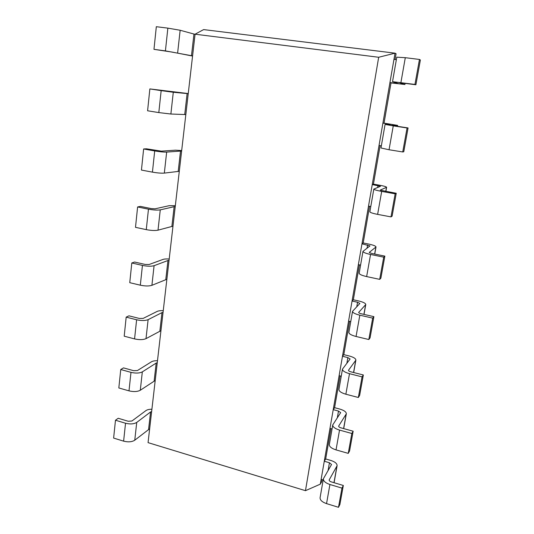 <?xml version="1.0" encoding="UTF-8"?>
<svg xmlns="http://www.w3.org/2000/svg" width="534" height="534" viewBox="0 0 534 534"><rect width="100%" height="100%" fill="white"/><g stroke="black" fill="none" stroke-linecap="round" stroke-linejoin="round"><path stroke-width="0.8" d="M148.058 442.633L195.077 34.203L378.673 57.265L305.468 490.679L148.058 442.633M195.077 34.203L203.628 29.59L395.04 53.173L320.3 484.158L321.722 481.721L322.075 479.679M378.673 57.265L395.04 53.173L396.081 53.734L395.08 59.501M305.468 490.679L320.3 484.158M393.972 59.361L396.355 59.661M392.523 81.675L414.945 84.425L419.464 59.454L405.299 57.692L396.789 57.178L392.523 81.675L398.551 83.658L389.947 82.576L391.015 82.91L384.026 123.14L382.911 123.114L391.375 124.462L385.081 124.415L393.258 125.87L389.046 149.747L402.736 151.956L403.764 151.749L408.069 127.946L391.669 125.403M323.163 480.006L321.128 479.392M330.94 428.675L325.68 458.953L324.278 461.243L329.445 462.744L331.534 464.507L323.384 478.758C323.284 481.061 325.466 482.976 329.919 484.505L326.548 503.622L338.496 507.3L339.878 504.537L343.329 485.473L331.367 481.908C329.878 481.401 329.151 480.76 329.184 479.986L329.178 480.24M381.349 145.855L379.033 145.488M332.048 428.982L329.972 428.408M340.098 375.936L334.584 407.669L333.223 409.638L338.496 411.06L340.659 412.642L332.755 424.93C332.715 426.94 334.972 428.662 339.531 430.09L336.033 449.895L348.241 453.373L349.576 450.963L353.154 431.212L340.932 427.841C339.41 427.374 338.656 426.799 338.669 426.119L338.669 426.346M380.108 145.662L373.426 184.13L372.258 184.564L380.488 186.293L373.82 189.096C374.047 189.697 376.67 190.471 381.683 191.412L377.625 214.381L390.995 216.891L392.096 216.17L396.241 193.275L380.261 190.184M370.776 206.558L368.513 206.137M341.233 376.223L339.11 375.682M349.583 321.361L343.803 354.643L342.481 356.265L347.861 357.6L350.104 358.988L342.468 369.154C342.488 370.856 344.824 372.365 349.496 373.687L345.865 394.219L358.347 397.483L359.629 395.447L363.34 374.975L350.845 371.824C349.289 371.384 348.508 370.883 348.495 370.316L348.502 370.503M369.568 206.331L363.2 242.97L361.979 243.831L370.002 245.914L362.973 251.36C363.127 252.355 365.65 253.396 370.549 254.471L366.644 276.585L379.701 279.362L380.869 278.167L384.86 256.126L371.784 253.47L369.281 252.542M360.584 265.111L358.367 264.65M350.738 321.635L348.575 321.128M359.402 264.864L353.334 299.774L352.06 301.029L357.56 302.264L359.876 303.445L352.533 311.342C352.614 312.697 355.05 313.985 359.823 315.187L356.065 336.487L368.827 339.524L370.055 337.888L373.9 316.655L361.124 313.738C359.529 313.338 358.714 312.911 358.681 312.457L358.701 312.604M149.653 428.769L134.762 440.21C131.938 441.985 128.22 442.292 123.614 441.151L125.53 423.242L115.477 420.231L118.221 418.276L128.22 421.259L131.938 420.992L145.936 410.599C147.264 409.685 149.253 409.231 151.903 409.231M115.477 420.231L113.629 438.08L123.614 441.151M167.856 28.135L156.322 26.7L153.972 49.348L165.42 50.89L167.856 28.135L180.152 30.258L193.969 34.042L191.479 55.696L165.42 50.89M195.07 34.283L193.969 34.042M134.762 440.21L136.731 422.421C133.9 424.096 130.169 424.37 125.53 423.242M136.731 422.421L150.581 411.961L148.606 429.182M151.636 411.567L150.581 411.961M192.58 55.896L191.479 55.696M192.56 56.057L172.195 52.092L153.972 49.348M155.214 380.488L140.295 390.254C137.458 391.756 133.694 391.956 129.001 390.861L130.984 372.358L120.744 369.528L123.494 367.886L133.68 370.696L137.445 370.536L151.462 361.785C152.797 361.017 154.807 360.664 157.49 360.724M120.744 369.528L118.828 387.964L129.001 390.861M188.242 93.563L149.86 88.924L147.591 110.778L158.812 112.587L161.161 90.64L149.86 88.924M185.825 114.576L170.873 114.022L173.29 92.255L161.161 90.64M173.29 92.255L187.134 93.563L184.731 114.483M188.228 93.69L187.134 93.563M157.256 362.746L156.195 363.067L154.159 380.835M140.295 390.254L142.324 371.878C139.487 373.279 135.703 373.44 130.984 372.358M142.324 371.878L156.195 363.067M170.873 114.022L158.812 112.587M160.948 330.679L146.009 338.649C143.159 339.864 139.341 339.951 134.568 338.903L136.617 319.779L126.178 317.136L128.941 315.828L139.314 318.444L143.132 318.411L157.163 311.415C158.505 310.801 160.527 310.554 163.25 310.675M126.178 317.136L124.202 336.186L134.568 338.903M181.687 150.548L175.426 150.181L161.388 151.142L146.409 148.806L143.633 148.973L141.443 170.072L152.43 172.135L154.7 150.948L143.633 148.973M179.297 171.301L164.332 173.103L166.661 152.083C163.778 152.17 159.793 151.79 154.7 150.948M166.661 152.083L180.532 151.082L178.209 171.307M181.62 151.109L180.532 151.082M163.057 312.37L161.989 312.61L159.886 330.953M146.009 338.649L148.112 319.666C145.255 320.767 141.423 320.807 136.617 319.779M148.112 319.666L161.989 312.61M164.332 173.103C161.455 173.323 157.483 173.003 152.43 172.135M166.868 279.269L151.91 285.316C149.053 286.224 145.188 286.184 140.322 285.189L142.438 265.418L131.798 262.982L134.568 262.027L145.148 264.437L149.013 264.53L163.057 259.411C164.392 258.97 166.441 258.836 169.198 259.017M131.798 262.982L129.755 282.68L140.322 285.189M175.339 205.67L169.138 205.697L155.094 208.807L151.175 208.58L140.389 206.384L137.612 206.958L135.496 227.337L146.269 229.633L148.465 209.168L137.612 206.958M172.976 226.169L158.017 230.167L160.267 209.862C157.39 210.309 153.458 210.082 148.465 209.168M160.267 209.862L174.144 206.698L171.901 226.269M175.225 206.631L174.144 206.698M169.044 260.358L167.97 260.512L165.794 279.456M151.91 285.316L154.086 265.685C151.222 266.479 147.337 266.386 142.438 265.418M154.086 265.685L167.97 260.512M158.017 230.167C155.147 230.741 151.229 230.561 146.269 229.633M419.464 59.454L420.371 60.008L415.893 84.766L399.158 82.603L404.785 84.485L404.999 83.304M323.384 478.758L320.086 497.675C319.973 500.078 322.122 502.06 326.548 503.622M414.945 84.425L415.893 84.766M404.785 84.485L391.015 82.91M325.68 458.953L330.813 460.441C335.052 461.83 337.148 463.592 337.094 465.728L329.258 479.779M338.496 507.3L341.967 488.116L329.919 484.505M341.967 488.116L343.329 485.473M384.026 123.14L397.63 125.383L391.676 125.377M402.736 151.956L407.075 127.966L393.258 125.87M407.075 127.966L408.069 127.946M332.755 424.93L329.344 444.515C329.284 446.638 331.514 448.426 336.033 449.895M385.081 124.415L380.976 147.978L389.046 149.747M334.584 407.669L339.824 409.077C344.156 410.379 346.326 411.961 346.326 413.823L338.743 425.938M348.241 453.373L351.839 433.495L339.531 430.09M351.839 433.495L353.154 431.212M373.426 184.13L379.133 185.131C383.866 186.006 386.362 186.72 386.623 187.28L380.281 190.071M390.995 216.891L395.167 193.815L381.683 191.412M395.167 193.815L396.241 193.275M342.468 369.154L338.93 389.453C338.93 391.268 341.239 392.857 345.865 394.219M373.82 189.096L369.868 211.771C370.069 212.519 372.659 213.393 377.625 214.381M343.803 354.643L349.149 355.958C353.575 357.159 355.818 358.554 355.878 360.123L348.562 370.162M358.347 397.483L362.072 376.87L349.496 373.687M362.072 376.87L363.34 374.975M363.2 242.97L368.78 244.085C373.413 245.079 375.823 246.034 376.009 246.955L369.314 252.348M379.701 279.362L383.719 257.161L370.549 254.471M383.719 257.161L384.86 256.126M352.533 311.342L348.869 332.388C348.929 333.87 351.325 335.239 356.065 336.487M362.973 251.36L359.175 273.201C359.302 274.329 361.792 275.457 366.644 276.585M353.334 299.774L358.795 300.996C363.32 302.097 365.643 303.279 365.77 304.534L358.748 312.337M368.827 339.524L372.692 318.13L359.823 315.187M372.692 318.13L373.9 316.655M395.908 83.377L396.001 82.823M328.09 470.467L329.445 462.744M388.712 124.435L388.785 124.008M337.321 417.775L338.496 411.06M377.671 187.461L377.999 185.578M346.88 363.233L347.861 357.6M367.032 248.183L367.599 244.959M356.772 306.736L357.56 302.264M177.648 52.826L180.152 30.258M405.299 57.692L400.914 82.536M336.887 466.282L333.97 482.683M397.51 125.397L397.343 126.318M346.132 414.304L343.596 428.575M386.483 187.401L385.768 191.406M355.697 360.523L353.561 372.512M375.856 247.182L374.634 254.05M365.596 304.847L363.901 314.372M404.899 84.539L405.112 83.317M337.094 465.728L334.077 482.716M397.63 125.383L397.463 126.338M346.326 413.823L343.696 428.608M386.623 187.28L385.888 191.432M355.878 360.123L353.675 372.538M376.009 246.955L374.741 254.071M365.77 304.534L364.014 314.399"/></g></svg>
